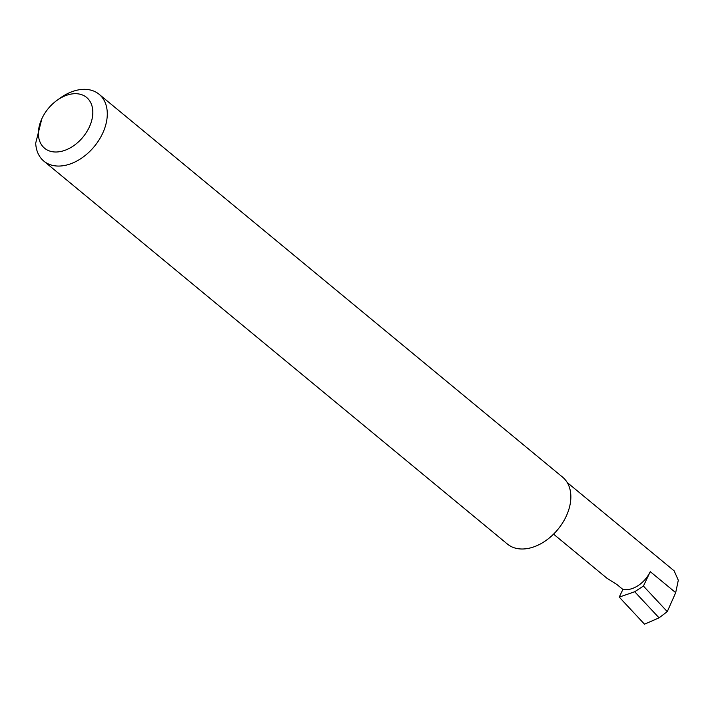 <?xml version="1.0" encoding="UTF-8"?>
<svg xmlns="http://www.w3.org/2000/svg" width="714" height="714" viewBox="0 0 714 714"><rect width="100%" height="100%" fill="white"/><g stroke="black" fill="none" stroke-linecap="round" stroke-linejoin="round"><path stroke-width="1.07" d="M622.885 589.443A24.249 16.538 -50.4 0 0 650.258 571.655L643.421 586.051L634.71 591.745L619.243 597.109L622.885 589.443L617.012 584.596L606.891 578.188L553.564 534.143M79.281 94.052A32.951 22.473 -50.4 0 0 57.022 100.326A32.951 22.473 -50.4 0 0 41.867 118.676A32.951 22.473 -50.4 0 0 51.935 151.645A32.951 22.473 -50.4 0 0 89.134 127.458A32.951 22.473 -50.4 0 0 79.281 94.052M57.022 100.326L60.181 98.059A43.358 29.569 129.6 0 1 89.464 89.812A43.358 29.569 129.6 0 1 99.085 94.266A43.358 29.569 129.6 0 1 98.782 140.346A43.358 29.569 129.6 0 1 53.479 165.586A43.358 29.569 129.6 0 1 43.857 161.132A43.358 29.569 129.6 0 1 35.7 143.157L41.867 118.676M99.085 94.266L562.65 477.202A43.358 29.569 129.6 0 1 562.346 523.282A43.358 29.569 129.6 0 1 517.043 548.522A43.358 29.569 129.6 0 1 507.422 544.068L43.857 161.132M643.421 586.051L667.278 611.621L659.058 617.842L634.71 591.745M659.058 617.842L644.51 624.188L619.243 597.109M567.193 482.494L674.159 570.852L678.3 580.232L675.694 592.665L667.278 611.621M650.258 571.655L675.694 592.665"/></g></svg>
